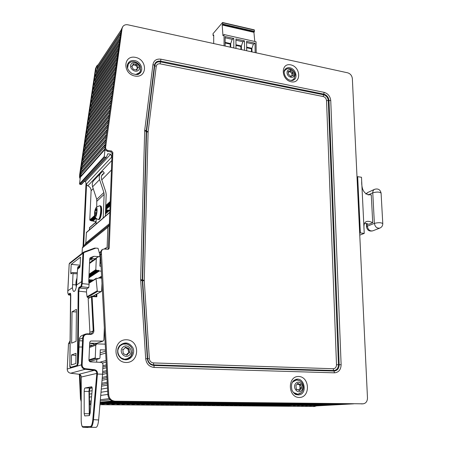 <?xml version="1.0" encoding="UTF-8"?>
<svg xmlns="http://www.w3.org/2000/svg" width="450" height="450" viewBox="0 0 450 450"><rect width="100%" height="100%" fill="white"/><g stroke="black" fill="none" stroke-linecap="round" stroke-linejoin="round"><path stroke-width="0.67" d="M128.627 352.997L126.917 355.14L123.784 353.942L123.165 353.059L122.878 349.386L123.761 349.273L125.432 347.158L128.554 348.356L129.178 349.234L129.459 352.901L127.761 353.244L126.405 355.027M127.817 348.604L128.863 352.941M125.072 347.529L127.434 348.716L128.244 348.474M122.591 349.605L123.683 349.296M289.654 71.477L291.594 73.108L292.016 73.901L291.898 75.578M136.502 69.401L136.237 69.924L133.92 69.553L133.082 68.957L131.631 66.071L132.812 65.424L133.116 63.816L136.187 64.232L137.019 64.822L138.459 67.708L137.301 68.332L136.986 69.964L136.232 69.919M133.875 63.861L133.065 64.929L135.366 65.301L136.198 65.891L137.537 68.108M131.737 66.729L132.812 65.43M300.037 388.592L298.609 389.858M299.559 384.519L300.156 388.569M297.428 384.227L298.558 384.615M76.461 285.84L76.292 282.409L76.989 279.54M96.48 209.278L96.683 211.967L96.266 214.29L95.22 215.809L94.905 213.576L95.361 210.308L96.407 208.766L96.48 209.278M288.647 71.387L289.89 71.28L290.363 70.521L292.742 72.163L293.175 72.956L293.271 75.583L291.668 75.712L291.184 76.489L290.503 76.163L288.371 74.047L288.276 71.415L288.647 71.387L288.163 71.786M298.322 383.574L299.852 384.486L300.521 384.261L301.562 387.484L301.393 388.463L299.469 390.656L297.501 389.475L296.803 389.706L296.331 388.896L295.931 385.493L297.861 383.304L298.322 383.574L297.495 383.664M76.292 286.886L76.213 286.706C75.634 283.719 75.904 280.8 77.023 277.937L77.068 277.864M96.008 207.765C98.314 205.847 96.323 220.269 94.815 216.405C94.297 213.559 94.607 210.786 95.754 208.086L96.008 207.765M122.968 347.124C127.789 342.872 134.229 350.938 129.386 355.157C124.582 359.471 118.069 351.338 122.968 347.124M287.049 72.799C286.808 67.821 294.294 69.261 294.486 74.199C294.756 79.166 287.241 77.777 287.049 72.799M131.136 64.097C133.937 59.794 141.789 65.407 138.96 69.671C136.198 74.002 128.261 68.377 131.136 64.097M295.723 383.428C299.374 379.26 305.28 386.381 301.613 390.521C297.979 394.746 292.011 387.568 295.723 383.428M92.07 296.134L93.898 330.84C93.763 333.062 92.587 334.26 90.377 334.429L87.204 334.299C84.96 334.434 83.677 335.621 83.351 337.866L82.125 364.826C82.209 366.975 83.284 368.257 85.354 368.679L94.5 369.714L94.303 370.333C95.884 370.654 96.711 371.638 96.784 373.281L96.75 374.029L97.436 374.057L93.487 419.698C92.981 424.266 92.132 426.729 90.939 427.101L90.433 426.516C91.558 426.173 92.351 423.866 92.807 419.603L98.629 419.974C98.139 424.536 97.279 426.999 96.047 427.359L83.301 427.247L82.811 426.679L90.433 426.516M85.016 388.007L91.62 386.758C92.098 387 92.278 388.08 92.171 390.004L90.157 413.151L89.325 415.614L84.752 415.924L84.178 413.623L84.178 391.41C84.246 389.481 84.521 388.344 85.016 388.007L89.837 388.007C89.342 388.35 89.061 389.481 88.993 391.399L84.178 391.41M89.432 413.786L89.392 391.5L88.993 391.399L89.291 415.614M95.754 208.086L96.654 207.006L99.669 205.768C101.948 205.605 100.311 220.067 98.117 219.51L98.038 219.499M120.42 345.561L122.816 344.183L126.748 344.002C132.593 346.41 133.819 350.657 130.438 356.743L127.052 358.864C119.858 361.339 114.367 350.314 120.42 345.561M284.147 71.764L285.474 69.733L286.431 69.154C290.824 66.69 295.858 72.973 295.076 75.521L293.996 78.784L293.22 79.599L291.049 80.454M127.552 68.226L128.317 64.069L129.864 62.578C132.407 60.362 138.302 61.847 140.31 66.656L140.344 71.139L139.472 72.692L135.596 74.593M292.196 382.708L292.787 381.926L296.117 380.109L297.99 380.199C304.082 381.302 305.364 391.162 299.706 393.677L297.9 394.211L293.287 392.462M92.138 296.601L91.474 296.702L92.036 296.134L96.159 296.303L96.812 296.792L92.138 296.601M96.784 359.409L96.671 362.166M89.944 387.996L92.093 387.591L89.944 387.996L89.392 391.5L89.567 415.451M81.253 377.758L81.18 420.188C81.248 424.221 81.793 426.381 82.811 426.679M81.287 377.038L81.27 377.027C81.231 375.474 80.483 374.552 79.043 374.243L94.303 370.333L85.163 369.298C82.783 368.814 81.54 367.329 81.439 364.849L67.236 369.039L68.507 343.733L70.161 340.644M79.014 374.237L70.644 373.23C68.451 372.763 67.314 371.368 67.236 369.039L67.219 369.051C67.297 371.368 68.434 372.763 70.633 373.23L85.163 369.298L85.354 368.679M70.684 367.926L70.796 367.971C70.087 367.762 69.767 366.896 69.829 365.366L70.858 367.965L77.411 366.03L78.278 362.959L77.434 366.03L76.883 365.468L77.468 363.004L78.12 362.953L78.795 291.184L78.159 291.257C78.227 289.238 78.514 287.966 79.02 287.443L79.509 288.006L78.795 291.184L86.439 291.994L87.069 296.741L88.661 297.962M89.528 333.889L89.899 332.336L93.223 330.936L91.496 333.703L85.258 334.136M89.899 332.336L88.177 298.586L88.459 298.08M78.278 362.959L79.386 339.255C79.538 337.528 80.398 336.291 81.968 335.531M87.204 334.299L87.126 333.793L85.258 334.142C83.689 334.896 82.828 336.15 82.671 337.899L81.439 364.849L82.125 364.826M102.263 288.585L101.745 288.529M90.377 334.429L90.298 333.923L91.496 333.703M94.5 369.714C96.39 370.103 97.38 371.284 97.464 373.258L97.436 374.057L102.555 374.192L98.629 419.974M102.555 374.192L102.954 363.864L101.627 362.391L90.27 361.879L88.931 360.394L89.713 342.377L90.523 341.139L91.164 340.999L103.067 341.089L103.883 339.851L104.349 327.859M70.526 293.754L68.732 294.907L68.259 294.368L70.054 293.214L70.487 293.749M70.054 293.214C70.521 293.102 70.763 293.996 70.785 295.897L70.785 295.931M79.02 287.443L81.006 286.166L81.501 286.734L79.509 288.006L86.788 288.787L86.439 291.994M71.477 354.943L75.983 353.346L75.864 363.538L71.359 364.922L71.477 354.943L75.96 355.461M67.787 292.635L68.259 294.368M69.188 264.032L67.77 292.624L67.815 290.756L72.456 287.685L73.007 273.673L72.804 272.582L70.965 273.881L70.768 272.796L72.439 272.829M70.757 295.166L68.619 294.936L67.77 292.624M70.768 272.796L71.196 264.381L80.494 257.186L80.078 265.944L79.667 267.548L77.833 268.886L77.428 270.472L76.567 284.963C76.151 288.343 75.516 290.385 74.649 291.094L73.89 291.471C73.198 291.347 72.72 290.087 72.456 287.685M81.006 286.166L81.591 283.584L89.123 284.31L88.768 287.567L86.788 288.787M83.818 252.056L94.433 248.136L95.889 248.113L84.111 252.461L83.801 252.056L83.447 252.253L82.941 253.226L69.188 263.987L69.666 263.076L83.447 252.253L94.433 248.136M84.111 252.461L83.599 253.159L82.254 283.511L81.501 286.734L88.768 287.567M110.121 204.446L105.643 208.434M92.104 220.596L92.807 221.13L96.131 221.574M90.821 220.494L91.749 220.911L95.434 217.631L91.749 220.911M100.817 206.466C102.611 207.141 101.272 218.824 99.366 219.088M89.595 345.105L91.682 345.156M102.971 341.128L96.694 343.322L89.679 343.17M76.095 341.314L71.64 343.136L72.022 311.805L76.444 309.364L76.095 341.314M76.416 311.906L72.022 311.805M101.34 271.192L99.36 270.973L98.421 270.304L98.044 270.681L96.621 270.371L95.822 269.657L96.289 258.626L96.84 257.597L98.876 256.607L99.703 256.68L100.232 257.282L99.872 266.158L101.081 266.259L101.711 278.162L98.353 277.993L97.661 278.55M76.567 284.963L81.608 281.627L81.591 283.584M77.558 269.522L77.647 267.626L78.463 266.512L77.906 266.929M67.798 290.779L69.176 264.009L69.666 263.076M89.123 284.31L88.74 281.391L89.747 258.711L90.596 257.546L90.017 257.979M99.726 256.686L99.827 254.621L98.044 248.287L95.889 248.113M82.271 281.565L81.608 281.627L82.941 253.226L83.599 253.159M95.394 217.564L91.575 220.967M108.742 210.893L108.084 209.908L108.534 211.072M107.634 211.854L106.802 209.739L107.398 212.062M105.598 209.554L106.391 212.934M106.127 213.165L105.593 209.678M105.525 211.399L105.626 213.604M106.166 210.454L106.909 212.49M107.443 210.6L108.022 211.517M104.991 149.428L80.336 177.266L79.526 183.842L79.987 184.404L81.512 184.416L106.408 157.241L107.814 153.765L110.722 154.187L85.478 181.575L86.546 184.686L87.846 185.822C89.983 186.846 91.069 188.488 91.108 190.749L89.792 219.921L90.776 220.539L94.967 216.787L90.776 220.539M101.616 175.787L104.276 173.025L102.999 171.343L101.008 172.845C99.293 174.718 98.82 176.968 99.591 179.584L103.877 192.504L104.141 194.344L103.185 217.969M96.756 206.916L96.75 199.35L92.599 186.795C91.856 184.247 92.317 182.059 93.999 180.219L101.014 172.839M105.339 216.118L106.194 194.591L105.823 192.021L101.537 179.123C101.008 177.249 101.351 175.641 102.572 174.291L104.276 173.025M96.019 224.139L96.261 218.542M144.259 280.35L144.27 280.761L142.661 280.659L142.65 280.063L144.259 280.35L148.095 132.21L146.571 131.664L146.61 131.136L148.118 131.844L148.095 132.21M88.982 283.247L96.086 278.741L96.334 278.224L97.763 278.483M89.679 260.252L92.025 258.536L89.741 258.896M71.196 264.381L80.111 265.179M80.078 265.905L78.463 266.512M80.027 266.49L77.642 267.739M79.003 267.238L79.824 267.3M98.854 256.618L93.881 256.32L90.596 257.546M99.742 256.674L99.326 256.646M93.881 256.32L90.996 258.435M108.619 210.471L109.367 210.071M107.347 210.302L108.084 209.908M106.071 210.144L106.802 209.739M89.111 280.136L89.927 282.296M90.433 280.238L91.142 281.526M91.749 280.339L92.239 280.828M92.818 280.457L92.599 279.861L93.06 280.305M91.659 281.194L91.266 279.731L91.901 281.042M90.422 281.981L89.933 279.608L90.675 281.818M88.824 279.501L89.381 282.606M89.117 282.814L88.802 279.968M100.918 263.284L99.99 263.177M95.203 258.778L91.513 258.48M110.722 154.187L111.915 157.624L109.333 224.944L107.882 227.261L107.083 247.972L105.812 247.916L104.49 249.007M82.091 253.316L82.344 247.905L83.149 246.246L84.994 244.671L85.793 243.017L86.428 232.397L109.817 212.259M89.342 229.888L89.589 227.554L96.114 221.878M225.141 42.39L230.709 43.616L230.214 44.128L225.146 43.014M230.214 44.128L230.226 47.166M235.963 44.775L241.386 45.973L240.879 46.479L235.969 45.399M240.879 46.479L240.902 49.494M246.651 47.132L251.933 48.296L251.415 48.797L246.656 47.751M251.415 48.797L251.449 51.801M101.711 278.162L101.992 283.489L101.649 291.026L101.07 291.555L97.785 291.324L97.251 290.796L96.086 278.741M92.689 280.058L91.98 280.44M91.71 280.192L92.599 279.861M90.383 280.069L91.266 279.731M89.055 279.945L89.933 279.608M92.025 258.536L91.913 261.146M109.333 224.944L108.208 249.294M105.666 249.114L105.705 248.119M106.408 157.241L104.737 157.202L104.231 156.572L105.036 149.541L107.376 151.374L110.812 151.881L111.589 151.026L112.86 152.505L109.221 248.074L108.686 249.086L107.803 249.317L104.231 248.985L102.437 249.463L101.362 251.482L100.586 252.056L101.661 250.031M83.683 245.79L86.546 184.686M225.135 37.772L232.194 39.352L230.709 43.616L230.726 47.273M235.941 40.185L242.871 41.738L241.386 45.973L241.414 49.607M246.606 42.57L253.417 44.089L251.933 48.296L251.972 51.913M111.915 157.624L112.078 153.354L110.812 151.881M99.366 358.605L99.962 358.037L100.288 349.796L105.519 349.999L105.21 344.137L96.699 343.896L95.771 345.212L95.248 357.874L95.799 358.487L99.366 358.605L89.454 361.569M98.736 278.01L101.61 276.199M85.478 181.575L84.257 181.417M78.823 268.161L77.625 268.116M83.047 246.341L86.012 183.223M254.216 29.914L254.447 31.382L253.929 32.321L222.176 25.009L222.66 24.041L222.564 22.5L212.985 33.733L213.114 35.584L213.716 34.999L213.694 43.549M256.202 52.836L256.056 41.76L224.044 34.56L222.964 35.724L222.176 25.009M253.929 32.321L254.773 41.473M225.146 46.052L225.135 36.529L233.786 38.469L232.194 39.352M233.786 38.469L233.826 47.947M235.986 48.42L235.935 38.947L244.474 40.866L242.871 41.738M244.474 40.866L244.553 50.293M246.684 50.76L246.594 41.338L255.032 43.228L253.417 44.089M255.032 43.228L255.15 52.605M107.376 151.374L108.146 150.519L111.589 151.026M108.146 150.519C106.543 150.126 105.694 149.136 105.598 147.555L122.085 28.451L122.816 26.567C124.014 24.997 125.73 24.412 127.969 24.823L347.726 72.832C350.404 73.704 351.945 75.623 352.35 78.581L367.476 397.912C367.391 401.332 365.968 403.301 363.212 403.819L115.059 401.186C111.375 400.809 109.271 398.689 108.737 394.819L101.362 251.482M101.25 254.25L100.474 254.812L100.586 252.056M100.474 254.812L101.081 266.259M101.992 283.5L105.21 344.137M79.358 374.304L80.477 398.914L81.197 401.546M96.733 66.009L95.518 68.563L79.633 174.797L79.521 177.12L80.139 178.852M99.939 404.691L314.657 406.474M89.426 404.595L90.906 404.612M224.044 34.56L224.055 45.816M105.036 149.541L104.934 145.862L105.699 144.984M104.934 145.862L121.309 29.616L122.811 26.561M363.077 403.83L114.204 401.287C110.531 400.916 108.427 398.801 107.904 394.942L105.519 349.999M80.032 374.597L81.203 399.448M89.426 404.511L90.911 404.527M99.945 404.606L314.483 406.474L316.553 405.889M98.258 64.603L96.829 65.869L96.148 67.612L80.252 174.088L79.633 174.797M80.252 174.088L80.314 177.435M80.336 177.266L80.882 176.085M81.039 175.905L81.034 172.553L81.568 171.484M81.748 171.264L81.72 167.957L82.187 166.956L105.846 139.388M82.457 166.646L82.401 163.378L82.851 162.405L106.549 134.398M83.16 162.045L83.081 158.822L83.52 157.86L107.252 129.426M83.858 157.461L83.762 154.277L84.195 153.326M84.549 152.893L84.437 149.754L84.847 148.826L108.641 119.543M85.241 148.343L85.106 145.243L85.522 144.315M85.927 143.814L85.776 140.754L86.186 139.838M86.614 139.297L86.445 136.277L86.844 135.377M87.289 134.803L87.109 131.816L87.502 130.928M87.969 130.326L87.772 127.378L88.138 126.517L112.073 95.186M88.639 125.859L88.431 122.951L88.808 122.085M89.314 121.416L89.089 118.541L89.454 117.686M89.978 116.989L89.741 114.148L90.107 113.304M90.641 112.573L90.394 109.766L90.748 108.939M91.305 108.18L91.046 105.407L91.395 104.586M91.957 103.804L91.693 101.059L92.014 100.277L116.1 66.6M92.616 99.439L92.34 96.733L92.672 95.934M93.268 95.096L92.981 92.419L93.308 91.631M93.915 90.765L93.623 88.116L93.943 87.339M94.562 86.451L94.258 83.835L94.579 83.064M95.203 82.153L94.899 79.566L95.209 78.806M95.844 77.873L95.529 75.313L95.839 74.565M96.48 73.609L96.435 70.374L120.679 34.093M97.116 69.356L97.133 66.302L121.275 29.863M314.662 405.99L313.684 405.787M349.369 403.785L309.668 405.748M345.105 403.734L305.634 405.709M340.819 403.689L301.584 405.669M336.504 403.644L297.512 405.63M332.173 403.599L293.417 405.591M327.814 403.554L289.299 405.551M323.432 403.509L286.144 405.743L285.165 405.512M319.027 403.459L282.004 405.703L281.008 405.473M314.595 403.414L277.836 405.664L276.834 405.433M310.146 403.369L273.651 405.63L272.638 405.388M305.668 403.318L269.443 405.591L268.414 405.349M301.162 403.273L265.213 405.551L264.178 405.309M296.634 403.223L260.961 405.512L259.914 405.264M292.084 403.172L256.686 405.473L255.628 405.225M252.394 405.439L251.325 405.18M282.898 403.076L248.079 405.399L246.994 405.141M278.269 403.026L243.743 405.36L242.646 405.096M273.617 402.981L239.377 405.315L238.269 405.051M268.937 402.93L234.996 405.276L233.876 405.006M264.229 402.879L230.591 405.236L229.455 404.966M259.493 402.829L226.164 405.197L225.011 404.921M254.734 402.778L221.715 405.157L220.551 404.876M249.941 402.728L217.237 405.118L216.062 404.831M245.126 402.677L212.743 405.073L211.551 404.786M240.283 402.626L208.221 405.034L207.011 404.741M235.417 402.576L203.676 404.994L202.449 404.691M230.518 402.519L199.108 404.949L197.871 404.646M225.591 402.469L194.518 404.91L193.258 404.601M220.635 402.418L189.9 404.871L188.629 404.556M215.651 402.362L185.259 404.826L183.971 404.505M210.639 402.311L180.591 404.781L179.286 404.46M205.599 402.255L175.905 404.741L174.578 404.409M200.526 402.204L171.186 404.696L169.847 404.359M195.424 402.148L166.449 404.657L165.088 404.314M190.294 402.092L161.679 404.612L160.301 404.263M185.13 402.041L156.893 404.567L155.492 404.213M179.944 401.985L152.072 404.522L150.654 404.162M174.718 401.929L147.229 404.477L145.789 404.111M169.464 401.873L142.363 404.432L140.901 404.061M164.183 401.816L137.469 404.387L135.984 404.004M158.867 401.76L132.547 404.342L131.04 403.954L153.529 401.704M153.518 401.704L127.597 404.297L126.067 403.903M148.134 401.647L122.619 404.252L121.067 403.847M142.723 401.591L117.619 404.207L116.038 403.791M137.278 401.529L112.59 404.162L110.981 403.74M107.528 404.117L105.896 403.684M102.442 404.066L100.783 403.627M90.973 403.813L90.467 403.515M357.671 176.676L360.349 232.926L364.241 233.387L364.056 229.562C363.589 225.135 364.32 222.491 366.238 221.636C367.779 220.995 369.939 221.344 372.718 222.694L371.272 194.844C364.652 195.064 361.457 190.434 361.676 180.956L361.496 177.266L357.671 176.676L357.019 177.002L357.593 177.829L358.751 202.151L358.2 202.078M358.217 202.393L358.751 202.151M358.431 206.949L358.982 207.023L360.163 231.851L359.674 233.173L360.349 232.926M364.618 223.183L368.798 224.28L372.718 222.694M364.241 233.387L359.764 235.131M364.056 229.562L361.676 180.956M76.241 283.427L76.753 283.466M76.292 282.409L76.837 282.454M95.147 215.297L95.428 215.331M94.905 213.576L96.278 213.733M94.95 212.614L96.413 212.777M95.361 210.308L96.474 210.437M125.224 347.721L126.096 347.451M129.178 349.234L128.301 349.498M129.628 351.877L128.751 352.131M127.311 354.645L126.439 354.892M123.081 349.358L122.721 349.47M291.049 70.847L289.901 71.797M292.742 72.163L291.594 73.108M293.175 72.956L292.016 73.901M293.265 74.964L292.59 75.516M291.296 76.309L290.998 76.556M136.187 64.232L135.366 65.301M137.019 64.822L136.198 65.891M138.184 66.932L137.362 67.989M137.059 69.593L136.648 70.11M131.901 65.925L131.552 66.386M300.994 385.065L299.689 385.2M301.562 387.484L300.251 387.613M299.863 390.156L298.935 390.24M296.961 389.655L296.623 389.683M96.047 427.359L83.301 427.247M89.584 415.423L89.449 413.814L84.178 413.623M81.18 420.233L81.169 420.21C81.394 425.109 82.086 427.449 83.244 427.241M81.236 377.736L81.287 377.021L97.464 373.258M70.633 373.23L79.026 374.243C80.454 374.541 81.203 375.469 81.27 377.027L81.18 420.188M96.75 374.029L92.807 419.603M89.933 388.001L89.376 391.472M96.244 294.401L96.165 296.241M70.127 343.063L68.49 343.744L67.219 369.051M88.177 298.586L91.474 296.702L93.223 330.936L93.898 330.84M79.386 339.255L83.351 337.866M99.669 205.763L100.181 205.824C102.459 205.667 100.828 220.123 98.629 219.566L98.117 219.516M126.838 358.92C119.649 361.344 114.216 350.348 120.251 345.617L122.822 344.183M284.231 71.196L285.334 69.857M293.136 79.667L291.6 80.488M127.299 67.044L128.419 63.922M136.924 74.537L139.472 72.692L136.794 74.554M292.928 381.549L296.1 380.109M294.362 393.531L297.641 394.234L294.227 393.424M96.924 294.013L96.812 296.792M70.785 295.897L69.846 365.355M70.341 367.414L76.883 365.468M77.468 363.004L78.159 291.257M105.638 208.547L110.115 204.564L105.638 208.547M105.649 208.339L110.121 204.351M110.098 204.941L105.626 208.918M95.591 217.839L92.379 220.691M105.654 208.119L110.132 204.131M110.154 203.591L105.677 207.591M95.091 217.052L91.17 220.556M105.694 207.18L110.166 203.175L105.694 207.18M96.694 343.322L102.459 341.218M90.174 341.376L91.164 340.999M76.421 311.715L75.943 311.974M97.999 270.697L88.948 276.694L98.044 270.681M88.965 276.379L97.661 270.608M72.456 284.676L75.898 284.833M73.007 273.673L77.271 273.746M72.861 272.604L77.321 272.683L72.793 272.582M95.355 217.507L91.502 220.939M91.384 220.849L95.271 217.378M110.076 205.56L105.598 209.531M95.861 218.16L92.627 221.029M90.54 220.579L94.911 216.658M105.699 206.989L110.177 202.978M99.591 179.584L92.599 186.795M102.021 174.988L103.196 173.768M97.009 201.139L104.141 194.344M96.75 199.35L103.877 192.504M127.626 358.673L124.543 359.274L120.24 357.637M117.844 348.941C118.913 346.162 120.853 344.498 123.654 343.952M293.203 79.611L292.011 80.471M284.332 70.791L285.407 69.789M148.118 131.844L156.218 66.442C156.656 64.457 157.956 63.585 160.121 63.844L323.246 96.547C325.164 97.138 326.261 98.483 326.531 100.586L336.499 364.753C336.386 367.223 335.289 368.55 333.214 368.736L153.495 362.925C151.099 362.627 149.709 361.204 149.333 358.656L144.27 280.761M139.579 72.557L137.632 74.391M127.243 66.161L128.548 63.754M297.945 394.206L294.998 393.986M293.529 380.874L296.387 380.076M88.987 275.867L97.408 270.264M88.999 275.58L96.812 270.371M95.996 218.301L92.807 221.13M110.064 205.852L105.795 209.632M90.129 220.421L94.764 216.259M105.722 206.415L110.199 202.393M132.418 352.406C131.586 356.895 128.981 359.274 124.605 359.544L122.709 359.218M119.16 346.185C123.182 342.602 127.074 342.748 130.826 346.635M294.412 78.097L292.629 80.381M284.552 70.194L287.123 68.901M160.121 63.844L160.414 61.881L323.544 94.77L323.246 96.547M140.648 279.636L142.65 280.063L146.571 131.664L146.216 131.389L154.423 65.261C155.126 62.111 157.191 60.739 160.611 61.149L160.903 59.186L324.096 92.346C327.988 93.549 330.204 96.278 330.75 100.541L341.123 364.725C340.909 369.737 338.687 372.437 334.463 372.825L154.153 367.447C149.265 366.857 146.441 363.96 145.682 358.762L140.648 279.636L144.681 130.843L144.737 130.095L146.61 131.136L154.761 65.638C155.402 62.758 157.286 61.504 160.414 61.881L160.611 61.149L323.792 94.123L323.544 94.77C326.323 95.625 327.904 97.577 328.298 100.614L326.531 100.586M324.096 92.346L323.792 94.123C326.829 95.062 328.556 97.189 328.984 100.513L328.298 100.614L338.434 364.753L336.499 364.753M330.75 100.541L328.984 100.513L339.188 364.725L338.434 364.753C338.271 368.319 336.684 370.243 333.681 370.513L333.214 368.736M341.123 364.725L339.188 364.725C339.013 368.634 337.281 370.733 333.996 371.036L333.681 370.513L153.726 364.899L153.495 362.925M334.463 372.825L333.996 371.036L153.917 365.468L153.726 364.899C150.255 364.466 148.247 362.407 147.701 358.712L149.333 358.656M154.153 367.447L153.917 365.468C150.114 365.001 147.915 362.745 147.324 358.701L147.701 358.712L142.661 280.659L142.284 280.569L142.267 279.923L146.216 131.389L144.681 130.843M144.737 130.095L152.961 64.451L156.218 66.442M140.676 69.632L140.13 72.124L138.583 74.047M127.333 65.166L128.767 63.157L131.006 62.01M300.909 392.889L296.876 394.582L295.993 394.493M294.368 380.205L296.949 379.834L299.486 380.745M88.937 276.896L98.797 270.377M99.157 270.861L88.909 277.611M89.004 275.456L96.621 270.371M82.344 247.905L107.882 227.261M83.149 246.246L108.754 225.439M84.994 244.671L109.333 224.882M85.793 243.017L109.378 223.74M86.265 232.729L109.811 212.473M105.424 213.981L109.901 210.088M89.432 227.88L96.109 222.081M105.761 205.521L110.233 201.487M89.792 219.921L94.624 215.567M91.108 190.749L93.201 188.612M101.779 179.854L111.437 169.999M87.846 185.822L111.802 160.521M118.046 348.289L119.284 346.022C124.436 341.46 128.987 342.045 132.919 347.788C135.444 353.205 131.158 360.073 125.364 359.792L123.131 359.376L121.095 358.341M284.614 70.065L284.861 69.649C286.043 68.017 287.724 67.399 289.896 67.787C295.819 68.76 298.395 78.491 293.158 80.212L292.742 80.353M145.682 358.762L147.324 358.701L142.284 280.569L140.664 280.468M127.344 65.104L127.491 64.53C128.694 61.419 131.119 60.114 134.758 60.609C141.345 61.639 144.354 71.162 138.932 73.867L138.504 74.087M294.171 380.334L294.705 379.997C304.104 374.636 308.734 395.089 298.046 394.909L295.599 394.324M101.672 277.453L100.626 278.106M99.968 278.072L101.649 277.02M99.36 270.973L88.897 277.852M89.021 275.04L96.216 270.231M100.603 251.854L99.309 252.799M86.327 184.196L111.673 157.078M81.124 184.551L105.981 157.382M112.86 152.505L112.078 153.354M109.221 248.074L108.422 248.648M126 362.481C112.117 362.126 112.972 338.991 126.709 339.784C140.316 340.256 139.736 362.97 126 362.481M290.796 64.873C300.966 66.971 301.472 83.953 291.223 81.799C280.89 79.746 280.53 62.533 290.796 64.873M152.961 64.451C153.866 60.407 156.51 58.652 160.903 59.186M135.506 57.381C147.797 59.743 147.319 78.441 134.927 76.033C122.417 73.721 123.114 54.742 135.506 57.381M299.194 397.479C287.736 397.401 287.297 376.026 298.665 376.493C309.926 376.673 310.556 397.688 299.194 397.479M88.937 360.568L95.799 358.487M88.959 359.809L95.248 357.874M89.494 347.468L95.771 345.212M92.97 296.162L101.07 291.555M87.323 297.371L97.785 291.324M87.069 296.719L97.251 290.796M89.061 274.207L95.822 269.657M89.539 263.469L96.289 258.626M100.659 258.351L100.176 258.688M99.996 263.087L100.879 262.479M100.136 259.667L100.71 259.267M79.987 184.404L104.737 157.202M79.526 183.842L104.231 156.572M213.255 35.511L213.716 35.617M254.43 30.122L222.66 22.759M254.447 31.382L222.66 24.041M254.244 32.012L222.469 24.683M104.833 148.421L105.598 147.555M121.309 29.616L122.085 28.451M361.44 403.909L362.88 403.83M114.204 401.287L115.059 401.186M107.904 394.942L108.737 394.819M106.38 366.171L102.831 367.093M102.881 365.771L106.312 364.86M102.696 362.976L106.161 362.014M99.608 362.301L106.076 360.467M100.091 354.786L105.683 353.031M100.164 352.89L105.581 351.146M81.141 398.818L80.477 398.914M314.483 406.474L313.301 406.541M96.148 67.612L95.518 68.563M80.134 176.422L79.521 177.12M81.225 173.784L104.901 146.79M81.034 172.553L105.058 145.013M81.906 169.183L105.497 141.902M81.72 167.957L105.761 139.989M82.592 164.604L106.2 136.901M82.401 163.378L106.47 134.989M83.272 160.042L106.897 131.923M83.081 158.822L107.168 130.005M83.948 155.498L107.601 126.962M83.762 154.277L107.871 125.044M84.623 150.969L108.293 122.029M84.437 149.754L108.562 120.099M85.292 146.458L108.984 117.107M85.106 145.243L109.26 115.177M85.961 141.958L109.676 112.213M85.776 140.754L109.946 110.278M86.631 137.481L110.362 107.336M86.445 136.277L110.638 105.396M87.294 133.02L111.049 102.476M87.109 131.816L111.319 100.536M87.958 128.571L111.729 97.639M87.772 127.378L112.005 95.692M88.616 124.144L112.41 92.824M88.431 122.951L112.68 90.872M89.274 119.728L113.085 88.02M89.089 118.541L113.361 86.068M89.927 115.335L113.754 83.244M89.741 114.148L114.03 81.287M90.579 110.953L114.429 78.48M90.394 109.766L114.705 76.522M91.232 106.588L115.093 73.744M91.046 105.407L115.374 71.781M91.879 102.24L115.763 69.019M91.693 101.059L116.038 67.056M92.526 97.903L116.421 64.316M92.34 96.733L116.702 62.348M93.167 93.589L117.084 59.631M92.981 92.419L117.36 57.656M93.808 89.286L117.742 54.968M93.623 88.116L118.018 52.988M94.444 84.999L118.395 50.321M94.258 83.835L118.676 48.341M95.079 80.724L119.047 45.692M94.899 79.566L119.329 43.706M95.715 76.472L119.694 41.079M95.529 75.313L119.976 39.094M96.345 72.231L120.341 36.489M97.009 68.079L120.966 32.085M314.466 406.001L353.565 403.824M126.079 403.909L148.224 401.647M121.089 403.864L142.892 401.591M116.072 403.819L137.531 401.535M111.026 403.768L132.131 401.479M105.953 403.723L126.703 401.417M100.851 403.678L121.241 401.361M100.074 403.121L115.751 401.304M90.568 403.582L90.996 403.532M100.131 402.446L112.376 400.989M89.426 403.622L91.007 403.431M100.142 402.339L112.146 400.911M89.421 402.317L91.119 402.103M100.26 400.961L110.166 399.724M89.415 401.169L91.221 400.933M100.361 399.746L109.164 398.604M89.409 397.103L91.586 396.782M100.733 395.438L107.876 394.386M89.398 394.121L91.851 393.733M101.002 392.271L107.707 391.196M89.398 391.179L92.109 390.713M101.272 389.132L107.539 388.052M89.843 388.344L92.143 387.917M101.526 386.19L107.381 385.116M101.661 384.632L107.302 383.558M101.779 383.254L107.229 382.185M102.032 380.317L107.072 379.271M102.161 378.748L106.993 377.719M102.279 377.381L106.92 376.363M102.532 374.451L106.768 373.472M102.606 372.887L106.684 371.919M102.656 371.548L106.616 370.592M102.769 368.657L106.459 367.723M357.593 177.829L357.047 177.744M359.606 231.784L360.163 231.851M367.178 223.577L367.312 226.209L374.377 223.374C375.098 226.974 376.931 228.544 379.873 228.083C381.803 227.205 382.77 225.72 382.781 223.627C381.257 222.491 378.456 222.407 374.377 223.374L372.769 192.831C376.802 191.734 379.575 191.835 381.088 193.123C380.284 189.602 378.118 188.325 374.58 189.309L367.599 192.561L365.878 193.967M374.58 189.309C373.343 189.962 372.741 191.138 372.769 192.831L368.094 194.991M366.12 194.136L367.599 192.561M372.746 230.844C369.832 231.306 368.016 229.764 367.312 226.209L366.514 226.868C367.223 230.271 369.304 231.598 372.746 230.844L379.873 228.083M95.839 214.763L96.204 214.802M95.799 209.829L96.446 209.903M124.059 353.835L123.621 353.964M289.884 71.286L288.748 72.231M291.639 75.735L290.734 76.472M137.273 68.372L136.479 69.39M299.796 384.491L298.558 384.626M301.174 388.474L299.869 388.598M297.473 389.475L296.449 389.571M94.815 216.405C94.826 217.35 95.901 218.379 98.038 219.504M91.896 296.139L88.453 298.086M83.233 427.241L88.082 427.5M85.269 334.136L81.979 335.526M122.816 344.177L120.234 345.623C117.056 349.734 116.831 353.436 119.554 356.732C122.254 359.061 124.701 359.786 126.883 358.914M285.474 69.733L284.243 71.134M293.22 79.599L291.668 80.488M296.117 380.104L293.012 381.442M96.182 296.297L92.053 296.128M87.126 333.793L90.298 333.923M69.829 365.366L70.56 293.704M100.181 205.824C100.682 206.938 101.79 203.743 101.526 213.086C100.176 220.545 99.174 219.234 98.629 219.572M127.282 66.892L128.154 64.288M68.586 294.93L70.757 295.211M88.999 275.591L96.862 270.343M105.429 213.773L109.913 209.874M122.873 359.291L123.126 359.381C117.54 356.394 116.258 351.939 119.278 346.022M89.679 343.198C96.576 344.565 92.919 344.115 94.191 344.374L94.117 344.093M90.236 346.241L89.55 346.14M79.02 347.001L82.254 347.017M95.771 344.233L95.49 343.294M83.216 340.864L79.312 340.785M99.281 252.697L100.62 251.719M104.344 248.991L105.812 247.916M293.164 80.218C292.359 80.747 290.931 80.595 288.866 79.763C284.355 77.574 283.202 70.993 284.856 69.643M138.932 73.873C138.364 74.863 136.08 74.767 132.081 73.586C128.098 70.678 126.562 67.657 127.485 64.53M296.556 394.689C295.335 394.734 293.822 393.283 292.022 390.336C290.829 385.059 291.724 381.611 294.705 379.991M102.437 249.463L101.655 250.037M89.483 361.592L99.529 358.588M89.533 346.494L96.694 343.901M93.139 296.168L101.368 291.488M96.328 278.229L88.942 282.921M89.567 262.834L96.823 257.614M213.716 35.719L213.12 35.584M254.323 29.863L222.576 22.506M80.837 176.136L104.867 148.944M81.512 171.54L105.142 144.399M84.189 153.332L107.949 124.476M85.517 144.332L109.333 114.632M86.175 139.854L110.025 109.744M86.833 135.394L110.711 104.873M87.486 130.944L111.392 100.018M88.791 122.102L112.753 90.377M89.443 117.709L113.428 85.579M90.09 113.327L114.097 80.809M90.731 108.962L114.772 76.05M91.378 104.614L115.436 71.314M92.655 95.957L116.764 61.898M93.291 91.654L117.422 57.218M93.926 87.367L118.08 52.554M94.556 83.098L118.733 47.914M95.186 78.84L119.385 43.29M95.816 74.599L120.032 38.683M353.61 403.83L314.595 406.001M252.394 405.433L287.505 403.127M107.533 404.111L131.799 401.473M102.448 404.066L126.293 401.417M100.024 403.712L120.746 401.355M100.08 403.054L115.166 401.299M89.426 403.639L91.007 403.447M100.136 402.362L112.191 400.922M382.776 223.588L381.088 193.123M366.514 226.868L366.339 223.363"/></g></svg>
